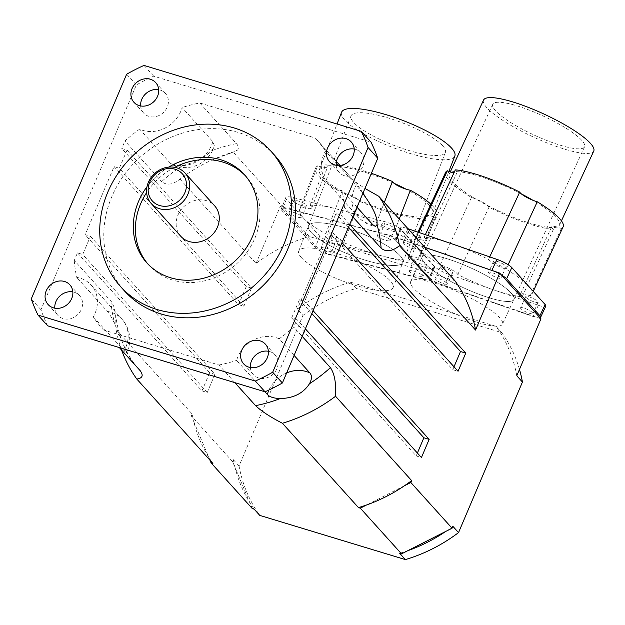 <?xml version="1.0" encoding="UTF-8"?>
<svg xmlns="http://www.w3.org/2000/svg" width="625" height="625" viewBox="0 0 625 625"><rect width="100%" height="100%" fill="white"/><g stroke="black" fill="none" stroke-linecap="round" stroke-linejoin="round"><path stroke-width="0.47" stroke-dasharray="3.12 2.34" d="M311.125 232.391A50.594 12.031 -158.9 0 0 361.734 259.062A50.594 12.031 -158.9 0 0 402.859 262.367A50.594 12.031 -158.9 0 0 360 232.898A50.594 12.031 -158.9 0 0 308.484 225.875A50.594 12.031 -158.9 0 0 311.125 232.391A50.594 12.031 21.1 0 1 308.484 225.875A50.594 12.031 21.1 0 1 349.609 229.188A50.594 12.031 21.1 0 1 400.211 255.852A50.594 12.031 21.1 0 1 402.852 262.375A50.594 12.031 21.1 0 1 361.727 259.055A50.594 12.031 21.1 0 1 311.125 232.391M301.375 257.602A50.594 12.031 21.1 0 1 298.734 251.086A50.594 12.031 21.1 0 1 350.25 258.102A50.594 12.031 21.1 0 1 393.109 287.578A50.594 12.031 21.1 0 1 351.992 284.273A50.594 12.031 21.1 0 1 301.375 257.602M424.773 263.312A50.594 10.547 -155.2 0 0 474.008 292.328A50.594 10.547 -155.2 0 0 513.883 299.461A50.594 10.547 -155.2 0 0 472.391 268.641A50.594 10.547 -155.2 0 0 422.062 256.953A50.594 10.547 -155.2 0 0 424.773 263.312A50.594 10.547 24.8 0 1 422.062 256.953A50.594 10.547 24.8 0 1 461.953 264.102A50.594 10.547 24.8 0 1 511.172 293.109A50.594 10.547 24.8 0 1 513.883 299.469A50.594 10.547 24.8 0 1 474 292.32A50.594 10.547 24.8 0 1 424.773 263.312M413.344 288.008A50.594 10.547 24.8 0 1 410.633 281.656A50.594 10.547 24.8 0 1 460.961 293.336A50.594 10.547 24.8 0 1 502.453 324.164A50.594 10.547 24.8 0 1 462.57 317.023A50.594 10.547 24.8 0 1 413.344 288.008M180.82 236.328A22.766 20.008 138 0 1 184.32 206.219A22.766 20.008 138 0 1 214.633 205.828M147.852 263.945A65.773 57.797 -42 0 0 148.883 265.125A65.773 57.797 -42 0 0 254.789 238.398A65.773 57.797 -42 0 0 246.563 177.031A65.773 57.797 -42 0 0 245.492 175.883M174.656 167.32A65.773 57.797 -42 0 0 146.625 192.602M147 186.727A65.773 57.797 138 0 1 168.773 167.086M264.883 391.758L236.602 360.398A30.352 26.68 138 0 1 279.109 338.812L294.086 355.414M357 207.203L342.023 190.594A30.352 26.68 138 0 1 327.516 182.883A30.352 26.68 138 0 1 325.453 151.078L336.219 163.016M338.469 165.516L356.172 185.133L362.836 193.453M182.562 165.531C194.742 162.609 204.477 157.672 211.75 150.711L213.93 147.125L214.273 145.508L212.844 141.633L182.125 107.57A30.352 26.68 138 0 1 139.617 129.156L170.336 163.219L172.703 164.898L175.508 165.719L182.562 165.531A142.922 125.602 -42 0 0 161.625 181.602C166.672 185.641 172.797 184.797 180 179.086A151.773 133.383 138 0 1 212.117 159.953A151.773 133.383 138 0 1 233.164 152.086L237.766 150L238.633 147.375L237.172 144.469L199.789 102.969A142.922 125.602 -42 0 0 182.125 107.57M279.109 338.812A142.922 125.602 -42 0 0 293.758 327.016L302.18 336.352M325.453 151.078A142.922 125.602 -42 0 0 315.5 138.266A142.922 125.602 -42 0 0 315.281 138.023L351.938 178.672L357.172 183.234L364.961 188.445M47.711 325.836A187.195 164.508 138 0 1 40.953 309.711L136.344 84.977A187.195 164.508 138 0 1 153.695 76.164L371.016 142.133M250.352 367.523A14.672 12.891 -42 0 0 253.32 374.602A14.672 12.891 -42 0 0 276.945 368.641A14.672 12.891 -42 0 0 275.117 354.945A14.672 12.891 -42 0 0 268.383 351.266M140.641 105.945A14.672 12.891 -42 0 0 143.609 113.023A14.672 12.891 -42 0 0 167.242 107.062A14.672 12.891 -42 0 0 165.406 93.367A14.672 12.891 -42 0 0 158.672 89.688M54.805 308.172A14.672 12.891 -42 0 0 57.773 315.242A14.672 12.891 -42 0 0 81.398 309.281A14.672 12.891 -42 0 0 79.562 295.594A14.672 12.891 -42 0 0 72.836 291.914M336.195 165.305A14.672 12.891 -42 0 0 339.164 172.375A14.672 12.891 -42 0 0 362.789 166.414A14.672 12.891 -42 0 0 360.953 152.727A14.672 12.891 -42 0 0 354.219 149.039M352.875 216.914L344.453 207.578L341.266 215.094L336 213.492L328.289 231.648L333.555 233.25L304.656 301.344L299.383 299.742L291.68 317.898L296.945 319.5L293.758 327.016M344.453 207.578A142.922 125.602 -42 0 0 342.023 190.594M199.789 102.969L315.281 138.023M139.617 129.156A142.922 125.602 -42 0 0 124.969 140.953L161.625 181.602M121.586 350.055A151.773 133.383 138 0 1 116.086 329.641L115.602 314.867L114.047 307.008L111.695 301.992L74.273 260.391L77.461 252.875L82.734 254.477L90.438 236.32L85.172 234.719L114.078 166.625L119.344 168.227L127.047 150.07L121.781 148.469L124.969 140.953M74.273 260.391A142.922 125.602 -42 0 0 76.703 277.375A30.352 26.68 138 0 1 91.211 285.086A30.352 26.68 138 0 1 93.281 316.891A142.922 125.602 -42 0 0 103.227 329.703A142.922 125.602 -42 0 0 103.445 329.945L103.227 329.703M234.852 382.641L218.938 365L103.445 329.945M218.938 365A142.922 125.602 -42 0 0 236.602 360.398M93.281 316.891L126.328 353.094L126.383 351.828L115 324.695C112.195 318.461 109.672 314.039 107.422 311.43L76.703 277.375M124.523 290.992A101.188 88.922 138 0 1 140.109 157.195A101.188 88.922 138 0 1 274.805 155.461M40.953 309.711L31.25 298.953M136.344 84.977L126.648 74.219M153.695 76.164L143.992 65.414M180 179.086L256.07 263.43A151.773 133.383 138 0 1 309.234 236.438L454.82 280.625M309.234 236.438L233.164 152.086M349.688 224.43L341.266 215.094M341.977 242.586L333.555 233.25M313.078 310.68L304.656 301.344M305.367 328.836L296.945 319.5M209.906 460.102L193.82 421.75A151.773 133.383 -42 0 0 208.602 456.984A151.773 133.383 138 0 0 212.891 463.414M348.461 227.312L336 213.492M454.008 366.797L452.781 369.688L328.289 231.648M452.781 369.688L458.047 371.281M311.852 313.562L299.383 299.742M417.398 453.047L416.172 455.938L291.68 317.898M416.172 455.938L421.438 457.531M232.586 461.594L235.047 467.469A151.773 133.383 -42 0 1 233.391 459.703L232.586 461.594L191.359 415.883L193.82 421.75A151.773 133.383 138 0 1 192.164 413.992L116.086 329.641M77.461 252.875L201.953 390.914L207.227 392.516L82.734 254.477M207.227 392.516L214.93 374.352L90.438 236.32M214.93 374.352L209.664 372.758L85.172 234.719M114.078 166.625L238.57 304.664L243.836 306.266L119.344 168.227M243.836 306.266L251.539 288.102L127.047 150.07M251.539 288.102L246.273 286.508L121.781 148.469M404.523 485.711L366.625 504.953M191.359 415.883L192.164 413.992M201.953 390.914L209.664 372.758M238.57 304.664L246.273 286.508M256.07 263.43L280.242 206.492L391.664 235.836L424.703 247.234M516.781 375.766A151.773 133.383 -42 0 0 496.055 326.344L350.461 282.148A151.773 133.383 -42 0 0 297.297 309.141L302.953 315.422L239.047 465.977A151.773 133.383 -42 0 0 259.773 515.398M540.953 318.82L432.891 281.547L321.469 252.203L297.297 309.141M445.75 531.422A151.773 133.383 -42 0 0 452.875 526.32M252.289 508.57L235.047 467.469A151.773 133.383 -42 0 0 249.828 502.695A151.773 133.383 -42 0 0 254.117 509.125M432.891 281.547L391.664 235.836M321.469 252.203L280.242 206.492M399.703 553.312A151.773 133.383 -42 0 0 407.852 550.664M350.461 282.148L356.125 288.422A151.773 133.383 -42 0 0 302.953 315.422M233.391 459.703L239.047 465.977M519.477 369.414A151.773 133.383 -42 0 0 501.711 332.617L356.125 288.422M496.055 326.344L501.711 332.617M451.672 172.258A60.711 12.656 -155.2 0 0 449.266 174.125A60.711 12.656 -155.2 0 0 475.758 198.969A12.648 2.633 24.8 0 1 487.391 205.398A60.711 12.656 -155.2 0 0 551.742 227.602A12.648 2.633 24.8 0 1 551.648 226.82A12.648 2.633 24.8 0 1 557.039 227.008A60.711 12.656 -155.2 0 0 559.445 225.141A60.711 12.656 -155.2 0 0 532.953 200.297M445.594 172.422A64.758 13.5 -155.2 0 0 471.445 197.484A12.648 2.633 24.8 0 1 475.758 198.969A60.711 12.656 -155.2 0 0 487.391 205.398A12.648 2.633 24.8 0 1 488.992 207.188A64.758 13.5 -155.2 0 0 553.375 229.391A12.648 2.633 24.8 0 1 551.742 227.602A60.711 12.656 -155.2 0 0 557.039 227.008A12.648 2.633 24.8 0 1 561.359 228.5A64.758 13.5 -155.2 0 0 563.117 226.844M521.32 193.867A60.711 12.656 -155.2 0 0 456.969 171.672A12.648 2.633 24.8 0 1 457.062 172.445A12.648 2.633 24.8 0 1 453.984 172.805M455.336 169.875A12.648 2.633 24.8 0 1 456.969 171.672A60.711 12.656 -155.2 0 0 454.477 171.734M483.562 100.039A60.711 12.656 -155.2 0 0 510.062 124.883A60.711 12.656 -155.2 0 0 593.75 151.055M581.852 140.445A50.594 10.547 -155.2 0 0 532.633 111.437A50.594 10.547 -155.2 0 0 492.75 104.289A50.594 10.547 -155.2 0 0 534.227 135.117A50.594 10.547 -155.2 0 0 584.57 146.797A50.594 10.547 -155.2 0 0 581.852 140.445M522.188 296.75A12.648 2.633 24.8 0 1 520.469 294.172A12.648 2.633 24.8 0 1 530.172 295.852A64.758 13.5 -155.2 0 0 531.938 294.195A64.758 13.5 -155.2 0 0 528.461 286.062A64.758 13.5 -155.2 0 0 506.078 269.133A12.648 2.633 24.8 0 1 488.539 259.43A64.758 13.5 -155.2 0 0 452.477 244.039A64.758 13.5 -155.2 0 0 424.156 237.227A12.648 2.633 24.8 0 1 425.875 239.805A12.648 2.633 24.8 0 1 416.164 238.117A64.758 13.5 -155.2 0 0 414.406 239.781A64.758 13.5 -155.2 0 0 417.883 247.914A64.758 13.5 -155.2 0 0 440.266 264.836A12.648 2.633 24.8 0 1 457.805 274.539A64.758 13.5 -155.2 0 0 493.867 289.93A64.758 13.5 -155.2 0 0 522.188 296.75L553.375 229.391M457.805 274.539L488.992 207.188M530.172 295.852L561.359 228.5M506.078 269.133L508.125 264.711M488.539 259.43L489.719 256.883M424.156 237.227L425.336 234.68M416.164 238.117L418.805 232.422M440.266 264.836L471.445 197.484M539.992 317.758A12.648 2.633 24.8 0 1 533.164 316.508L444.18 285.812A12.648 2.633 24.8 0 1 429.336 277.602L396.031 240.672A12.648 2.633 24.8 0 1 395.352 239.086A12.648 2.633 24.8 0 1 402.789 239.922L407.984 228.695A12.648 2.633 -155.2 0 0 400.547 227.859A12.648 2.633 -155.2 0 0 401.227 229.453L434.531 266.375A12.648 2.633 -155.2 0 0 449.375 274.586L538.359 305.281A12.648 2.633 -155.2 0 0 545.797 306.109M526.109 297.477A6.828 1.422 -155.2 0 0 532.758 301.391A6.828 1.422 -155.2 0 0 538.141 302.352A6.828 1.422 -155.2 0 0 532.539 298.195A6.828 1.422 -155.2 0 0 525.742 296.617A6.828 1.422 -155.2 0 0 526.109 297.477M494.102 261.977A6.828 1.422 -155.2 0 0 500.742 265.898A6.828 1.422 -155.2 0 0 506.125 266.859A6.828 1.422 -155.2 0 0 500.531 262.695A6.828 1.422 -155.2 0 0 493.734 261.117A6.828 1.422 -155.2 0 0 494.102 261.977M408.57 232.477A6.828 1.422 -155.2 0 0 415.211 236.391A6.828 1.422 -155.2 0 0 420.602 237.359A6.828 1.422 -155.2 0 0 415 233.195A6.828 1.422 -155.2 0 0 408.203 231.617A6.828 1.422 -155.2 0 0 408.57 232.477M440.578 267.969A6.828 1.422 -155.2 0 0 447.227 271.891A6.828 1.422 -155.2 0 0 452.609 272.852A6.828 1.422 -155.2 0 0 447.008 268.688A6.828 1.422 -155.2 0 0 440.211 267.109A6.828 1.422 -155.2 0 0 440.578 267.969M435.383 279.195A6.828 1.422 24.8 0 1 435.016 278.336A6.828 1.422 24.8 0 1 441.812 279.914A6.828 1.422 24.8 0 1 447.414 284.078A6.828 1.422 24.8 0 1 442.031 283.109A6.828 1.422 24.8 0 1 435.383 279.195M403.375 243.703A6.828 1.422 24.8 0 1 403.008 242.844A6.828 1.422 24.8 0 1 409.805 244.422A6.828 1.422 24.8 0 1 415.398 248.586A6.828 1.422 24.8 0 1 410.016 247.617A6.828 1.422 24.8 0 1 403.375 243.703M488.898 273.203A6.828 1.422 24.8 0 1 488.539 272.344A6.828 1.422 24.8 0 1 495.328 273.922A6.828 1.422 24.8 0 1 500.93 278.086A6.828 1.422 24.8 0 1 495.547 277.117A6.828 1.422 24.8 0 1 488.898 273.203M520.914 308.695A6.828 1.422 24.8 0 1 520.547 307.844A6.828 1.422 24.8 0 1 527.344 309.422A6.828 1.422 24.8 0 1 532.945 313.578A6.828 1.422 24.8 0 1 527.562 312.617A6.828 1.422 24.8 0 1 520.914 308.695M402.789 239.922L491.773 270.609A12.648 2.633 24.8 0 1 501.492 275.07M394.023 183.289A60.711 14.438 -158.9 0 0 327.664 165.812A12.648 3.008 21.1 0 1 327.742 166.617A12.648 3.008 21.1 0 1 322.102 167.023A60.711 14.438 -158.9 0 0 319.43 169.516A60.711 14.438 -158.9 0 0 346.188 193.734A12.648 3.008 21.1 0 1 358.086 199.547A60.711 14.438 -158.9 0 0 424.445 217.023A12.648 3.008 21.1 0 1 424.359 216.219A12.648 3.008 21.1 0 1 430 215.805A60.711 14.438 -158.9 0 0 432.672 213.313A60.711 14.438 -158.9 0 0 405.914 189.102M339.703 165.102A64.758 15.406 -158.9 0 0 326.031 164.016A12.648 3.008 21.1 0 1 327.664 165.812A60.711 14.438 -158.9 0 0 322.102 167.023A12.648 3.008 21.1 0 1 317.648 165.852A64.758 15.406 -158.9 0 0 315.656 168.055A64.758 15.406 -158.9 0 0 341.742 192.562A12.648 3.008 21.1 0 1 346.188 193.734A60.711 14.438 -158.9 0 0 358.086 199.547A12.648 3.008 21.1 0 1 359.688 201.328A64.758 15.406 -158.9 0 0 426.07 218.812A12.648 3.008 21.1 0 1 424.445 217.023A60.711 14.438 -158.9 0 0 430 215.805A12.648 3.008 21.1 0 1 434.453 216.984A64.758 15.406 -158.9 0 0 436.453 214.773A64.758 15.406 -158.9 0 0 430.875 204.211M341.586 112.227A60.711 14.438 -158.9 0 0 368.344 136.445A60.711 14.438 -158.9 0 0 454.836 156.023M442.75 145.859A50.594 12.031 -158.9 0 0 392.148 119.188A50.594 12.031 -158.9 0 0 351.023 115.875A50.594 12.031 -158.9 0 0 393.867 145.352A50.594 12.031 -158.9 0 0 445.398 152.375A50.594 12.031 -158.9 0 0 442.75 145.859M371.375 173.328A64.758 15.406 -158.9 0 0 340.977 165.312M410.117 260.062A12.648 3.008 21.1 0 1 408.406 257.469A12.648 3.008 21.1 0 1 418.5 258.234A64.758 15.406 -158.9 0 0 420.5 256.023A64.758 15.406 -158.9 0 0 417.109 247.68A64.758 15.406 -158.9 0 0 394.406 231.516A12.648 3.008 21.1 0 1 376.469 222.75A64.758 15.406 -158.9 0 0 339.406 209.719A64.758 15.406 -158.9 0 0 310.078 205.266A12.648 3.008 21.1 0 1 311.789 207.867A12.648 3.008 21.1 0 1 301.695 207.094A64.758 15.406 -158.9 0 0 299.703 209.305A64.758 15.406 -158.9 0 0 303.086 217.648A64.758 15.406 -158.9 0 0 325.789 233.812A12.648 3.008 21.1 0 1 343.734 242.578A64.758 15.406 -158.9 0 0 380.797 255.609A64.758 15.406 -158.9 0 0 410.117 260.062L426.07 218.812M343.734 242.578L359.688 201.328M418.5 258.234L434.453 216.984M394.406 231.516L399.242 219.008M376.469 222.75L384.32 202.453M310.078 205.266L326.031 164.016M301.695 207.094L317.648 165.852M325.789 233.812L341.742 192.562M433.766 266.148L400.461 229.219A12.648 3.008 -158.9 0 0 385.281 221.805L293.523 197.633A12.648 3.008 -158.9 0 0 285.773 197.555A12.648 3.008 -158.9 0 0 286.43 199.188L319.742 236.117A12.648 3.008 -158.9 0 0 334.914 243.531L426.672 267.695A12.648 3.008 -158.9 0 0 434.43 267.773A12.648 3.008 -158.9 0 0 433.766 266.148L429.336 277.602A12.648 3.008 21.1 0 1 429.992 279.234A12.648 3.008 21.1 0 1 422.242 279.156L330.484 254.984A12.648 3.008 21.1 0 1 315.305 247.57L282 210.641A12.648 3.008 21.1 0 1 281.344 209.016A12.648 3.008 21.1 0 1 289.094 209.094L380.852 233.258A12.648 3.008 21.1 0 1 396.031 240.672L429.336 277.602L434.531 266.375M414.188 260.445A6.828 1.625 -158.9 0 0 421.023 264.047A6.828 1.625 -158.9 0 0 426.57 264.492A6.828 1.625 -158.9 0 0 420.789 260.516A6.828 1.625 -158.9 0 0 413.828 259.562A6.828 1.625 -158.9 0 0 414.188 260.445M382.18 224.945A6.828 1.625 -158.9 0 0 389.008 228.547A6.828 1.625 -158.9 0 0 394.562 228.992A6.828 1.625 -158.9 0 0 388.773 225.016A6.828 1.625 -158.9 0 0 381.82 224.07A6.828 1.625 -158.9 0 0 382.18 224.945M293.984 201.719A6.828 1.625 -158.9 0 0 300.812 205.32A6.828 1.625 -158.9 0 0 306.367 205.766A6.828 1.625 -158.9 0 0 300.586 201.789A6.828 1.625 -158.9 0 0 293.625 200.844A6.828 1.625 -158.9 0 0 293.984 201.719M325.992 237.211A6.828 1.625 -158.9 0 0 332.828 240.812A6.828 1.625 -158.9 0 0 338.383 241.266A6.828 1.625 -158.9 0 0 332.594 237.281A6.828 1.625 -158.9 0 0 325.641 236.336A6.828 1.625 -158.9 0 0 325.992 237.211M321.562 248.672A6.828 1.625 21.1 0 1 321.211 247.797A6.828 1.625 21.1 0 1 328.164 248.742A6.828 1.625 21.1 0 1 333.945 252.719A6.828 1.625 21.1 0 1 328.398 252.273A6.828 1.625 21.1 0 1 321.562 248.672M289.555 213.18A6.828 1.625 21.1 0 1 289.195 212.297A6.828 1.625 21.1 0 1 296.148 213.25A6.828 1.625 21.1 0 1 301.938 217.227A6.828 1.625 21.1 0 1 296.383 216.781A6.828 1.625 21.1 0 1 289.555 213.18M377.742 236.406A6.828 1.625 21.1 0 1 377.391 235.523A6.828 1.625 21.1 0 1 384.344 236.477A6.828 1.625 21.1 0 1 390.125 240.453A6.828 1.625 21.1 0 1 384.578 240.008A6.828 1.625 21.1 0 1 377.742 236.406M409.758 271.898A6.828 1.625 21.1 0 1 409.398 271.023A6.828 1.625 21.1 0 1 416.359 271.969A6.828 1.625 21.1 0 1 422.141 275.945A6.828 1.625 21.1 0 1 416.586 275.5A6.828 1.625 21.1 0 1 409.758 271.898M268.984 389.977A30.352 26.68 138 0 1 286.656 372.914M372.742 224.656A30.352 26.68 138 0 1 358.234 216.938A30.352 26.68 138 0 1 356.172 185.133M212.844 141.633A30.352 26.68 138 0 1 170.336 163.219M362.992 193.078A142.922 125.602 -42 0 0 352.156 178.906A142.922 125.602 -42 0 0 351.938 178.672M236.445 143.617A142.922 125.602 -42 0 0 211.75 150.711M107.422 311.43A30.352 26.68 138 0 1 121.93 319.148A30.352 26.68 138 0 1 124 350.953M126.383 351.828A142.922 125.602 -42 0 0 139.883 370.352C126.555 355.711 118.461 337.219 115.602 314.867M110.93 301.039A142.922 125.602 -42 0 0 115 324.695M449.375 274.586L444.18 285.812M538.359 305.281L533.164 316.508M401.227 229.453L396.031 240.672L400.461 229.219M334.914 243.531L330.484 254.984M426.672 267.695L422.242 279.156M319.742 236.117L315.305 247.57M286.43 199.188L282 210.641M293.523 197.633L289.094 209.094M385.281 221.805L380.852 233.258M445.398 152.375L393.109 287.578M351.023 115.875L298.734 251.086M584.57 146.797L502.453 324.164M492.75 104.289L410.633 281.648M146.781 262.797L148.883 265.125M244.461 174.695L246.563 177.031M327.516 182.883L358.234 216.938A30.352 30.352 0 0 0 375.273 226.461M172.703 164.906A30.352 30.352 0 0 0 213.93 147.125M351.977 178.711L340.008 165.438M336.445 161.492L315.5 138.266M212.117 159.953L234.141 151.836M91.211 285.086L121.93 319.148A30.352 30.352 0 0 1 126.555 353.016M243.625 363.844L253.32 374.602M265.414 344.188L275.117 354.945M133.914 102.266L143.617 113.023M155.703 82.609L165.406 93.367M48.07 304.492L57.773 315.242M69.867 284.836L79.562 295.594M329.461 161.617L339.164 172.375M351.25 141.969L360.953 152.727M559.445 225.141L561.422 220.875M449.266 174.125L450.32 171.852M520.469 294.172L551.648 226.82M531.938 294.195L533.25 291.359M425.875 239.805L457.062 172.445M414.406 239.781L417.945 232.133M440.211 267.109L435.016 278.336M452.609 272.852L447.414 284.078M408.203 231.617L403.008 242.844M420.602 237.359L415.398 248.586M493.734 261.117L488.539 272.344M506.125 266.859L500.93 278.086M525.742 296.617L520.547 307.844M538.141 302.352L532.945 313.578M400.547 227.859L395.352 239.086M432.672 213.313L448.898 171.359M319.43 169.516L337.031 124M408.406 257.469L424.359 216.219M420.5 256.023L436.453 214.773M311.789 207.867L327.742 166.617M299.703 209.305L315.656 168.055M325.641 236.336L321.211 247.797M338.383 241.266L333.945 252.719M293.625 200.844L289.195 212.297M306.367 205.766L301.938 217.227M381.82 224.07L377.391 235.523M394.562 228.992L390.125 240.453M413.828 259.562L409.398 271.023M426.57 264.492L422.141 275.945M285.773 197.555L281.344 209.016M434.43 267.773L429.992 279.234"/><path stroke-width="0.94" d="M184.883 192.703A20.234 17.781 138 0 1 151.875 200.438A20.234 17.781 138 0 1 165.227 168.984A20.234 17.781 138 0 1 184.883 192.703M187.891 194.266A22.766 20.008 -42 0 0 185.039 173.023A22.766 20.008 -42 0 0 154.734 173.414A22.766 20.008 -42 0 0 151.227 203.516A22.766 20.008 -42 0 0 187.891 194.266M185.039 173.023L214.633 205.828A22.766 20.008 138 0 1 217.477 227.07A22.766 20.008 138 0 1 180.82 236.328L151.227 203.516M245.492 175.883A65.773 57.797 -42 0 0 174.656 167.32M146.625 192.602A65.773 57.797 -42 0 0 147.852 263.945M168.773 167.086A65.773 57.797 138 0 1 244.461 174.695A65.773 57.797 138 0 1 252.688 236.07A65.773 57.797 138 0 1 146.781 262.797A65.773 57.797 138 0 1 147 186.727M294.086 355.414L309.828 372.867C312.086 375.484 311.977 379.102 309.484 383.727C303.297 393.297 293.562 398.234 280.289 398.547C274 398.383 269.672 397.016 267.32 394.453L264.883 391.758M336.219 163.016L338.469 165.516M362.836 193.453L365.656 197.422C373.859 209.086 377.648 218.133 377.039 224.562L375.422 226.484L372.742 224.656L357 207.203M302.18 336.352L330.414 367.656C334.562 373.805 336.281 383.344 335.57 396.258A151.773 133.383 138 0 1 282.406 423.258C270.148 416.914 261.211 411.047 255.594 405.641L234.852 382.641M361.312 131.375L371.016 142.133A187.195 164.508 138 0 1 377.773 158.258L282.383 382.992A187.195 164.508 138 0 1 265.031 391.805L47.711 325.836L38.016 315.086A187.195 164.508 138 0 1 31.25 298.953L126.648 74.219A187.195 164.508 138 0 1 143.992 65.414L361.312 131.375A187.195 164.508 138 0 1 368.078 147.5L272.68 372.242A187.195 164.508 138 0 1 255.336 381.047L38.016 315.086M268.383 351.266A14.672 12.891 -42 0 0 250.352 367.523M158.672 89.688A14.672 12.891 -42 0 0 140.641 105.945M72.836 291.914A14.672 12.891 -42 0 0 54.805 308.172M354.219 149.039A14.672 12.891 -42 0 0 336.195 165.305M140.102 370.586A142.922 125.602 -42 0 1 139.883 370.352L119.352 347.586L140.102 370.586C143.672 375.375 142.578 378.195 136.82 379.062A151.773 133.383 138 0 1 121.586 350.055M267.25 357.883A14.672 12.891 138 0 1 243.625 363.844A14.672 12.891 138 0 1 245.883 344.445A14.672 12.891 138 0 1 265.414 344.195A14.672 12.891 138 0 1 267.25 357.883M157.539 96.305A14.672 12.891 138 0 1 133.914 102.266A14.672 12.891 138 0 1 136.172 82.859A14.672 12.891 138 0 1 155.703 82.609A14.672 12.891 138 0 1 157.539 96.305M71.703 298.523A14.672 12.891 138 0 1 48.07 304.484A14.672 12.891 138 0 1 50.336 285.086A14.672 12.891 138 0 1 69.867 284.836A14.672 12.891 138 0 1 71.703 298.523M353.086 155.656A14.672 12.891 138 0 1 329.461 161.617A14.672 12.891 138 0 1 331.719 142.219A14.672 12.891 138 0 1 351.25 141.969A14.672 12.891 138 0 1 353.086 155.656M283.414 245.391A101.188 88.922 138 0 1 120.484 286.516A101.188 88.922 138 0 1 136.062 152.711A101.188 88.922 138 0 1 270.758 150.977A101.188 88.922 138 0 1 283.414 245.391M270.758 150.977L274.805 155.461A101.188 88.922 138 0 1 287.453 249.875A101.188 88.922 138 0 1 124.523 290.992L120.484 286.516M377.773 158.258L368.078 147.5M282.383 382.992L272.68 372.242M265.031 391.805L255.336 381.047M364.961 188.445L378.75 196.281A151.773 133.383 138 0 1 399.477 245.703C392.273 251.422 386.156 252.258 381.109 248.219L352.875 216.914M136.82 379.062L212.891 463.414L211.063 462.859L252.289 508.57L254.117 509.125L259.773 515.398L405.367 559.586L399.703 553.312L401.539 553.867L407.852 550.664A151.773 133.383 -42 0 0 445.75 531.422L452.07 528.211L452.875 526.32L458.531 532.594L522.438 382.039L516.781 375.766L540.953 318.82L499.719 273.109L475.555 330.055A151.773 133.383 138 0 0 454.82 280.625L378.75 196.281M341.977 242.586L458.047 371.281L465.758 353.125L349.688 224.43M305.367 328.836L421.438 457.531L429.148 439.375L313.078 310.68M452.07 528.211L410.844 482.5L411.641 480.609L335.57 396.258M475.555 330.055L399.477 245.703M401.539 553.867L360.305 508.156L358.477 507.602L282.406 423.258M465.758 353.125L460.492 351.523L348.461 227.312M460.492 351.523L454.008 366.797M429.148 439.375L423.875 437.773L311.852 313.562M423.875 437.773L417.398 453.047M411.641 480.609A151.773 133.383 138 0 1 404.523 485.711A151.773 133.383 -42 0 1 366.625 504.953A151.773 133.383 138 0 1 358.477 507.602M410.844 482.5L404.523 485.711M366.625 504.953L360.305 508.156M211.063 462.859L209.906 460.102M424.703 247.234L499.719 273.109M445.75 531.422L407.852 550.664M405.367 559.586A151.773 133.383 -42 0 0 458.531 532.594M522.438 382.039A151.773 133.383 -42 0 0 519.477 369.414M453.984 172.805A12.648 2.633 24.8 0 1 451.672 172.258A12.648 2.633 24.8 0 1 447.352 170.766A64.758 13.5 -155.2 0 0 445.594 172.422L417.945 232.133M454.477 171.734A60.711 12.656 -155.2 0 0 451.672 172.258M533.25 291.359L563.117 226.844A64.758 13.5 -155.2 0 0 537.266 201.781A12.648 2.633 24.8 0 1 532.953 200.297A12.648 2.633 24.8 0 1 521.32 193.867A12.648 2.633 24.8 0 1 519.719 192.078A64.758 13.5 -155.2 0 0 455.336 169.875L425.336 234.68M532.953 200.297A60.711 12.656 -155.2 0 0 521.32 193.867M561.422 220.875L593.75 151.055A60.711 12.656 -155.2 0 0 590.492 143.422A60.711 12.656 -155.2 0 0 531.43 108.609A60.711 12.656 -155.2 0 0 483.562 100.039L450.32 171.852M508.125 264.711L537.266 201.781M489.719 256.883L519.719 192.078M418.805 232.422L447.352 170.766M501.492 275.07A12.648 2.633 24.8 0 1 506.617 278.82L539.922 315.75A12.648 2.633 24.8 0 1 540.602 317.336L545.797 306.109A12.648 2.633 -155.2 0 0 545.117 304.523L511.812 267.594A12.648 2.633 -155.2 0 0 496.969 259.391L407.984 228.695M540.602 317.336A12.648 2.633 24.8 0 1 539.992 317.758M430.875 204.211A64.758 15.406 -158.9 0 0 410.359 190.266A12.648 3.008 21.1 0 1 405.914 189.102A12.648 3.008 21.1 0 1 394.023 183.289A12.648 3.008 21.1 0 1 392.422 181.5A64.758 15.406 -158.9 0 0 371.375 173.328M405.914 189.102A60.711 14.438 -158.9 0 0 394.023 183.289M448.898 171.359L454.836 156.023A60.711 14.438 -158.9 0 0 451.656 148.203A60.711 14.438 -158.9 0 0 390.938 116.203A60.711 14.438 -158.9 0 0 341.586 112.227L337.031 124M340.977 165.312A64.758 15.406 -158.9 0 0 339.703 165.102M399.242 219.008L410.359 190.266M384.32 202.453L392.422 181.5M267.32 394.453A30.352 26.68 138 0 1 268.984 389.977M286.656 372.914A30.352 26.68 138 0 1 309.828 372.867M309.484 383.727A142.922 125.602 -42 0 0 330.414 367.656M365.656 197.422A142.922 125.602 -42 0 0 362.992 193.078M255.594 405.641A142.922 125.602 -42 0 0 280.289 398.547M381.109 248.219A142.922 125.602 -42 0 0 377.039 224.562M496.969 259.391L491.867 270.398M511.812 267.594L506.617 278.82M545.117 304.523L539.922 315.75M340.008 165.438L336.445 161.492"/></g></svg>
